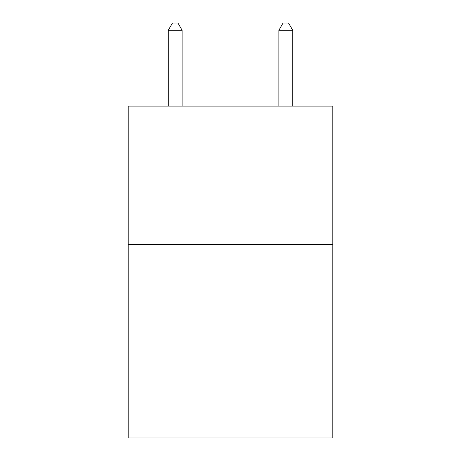 <?xml version="1.0" encoding="UTF-8"?>
<svg xmlns="http://www.w3.org/2000/svg" width="461" height="461" viewBox="0 0 461 461"><rect width="100%" height="100%" fill="white"/><g stroke="black" fill="none" stroke-linecap="round" stroke-linejoin="round"><path stroke-width="0.69" d="M332.813 244.382L332.813 437.95L128.187 437.95L128.187 106.116L332.813 106.116L332.813 244.382L128.187 244.382M182.107 106.116L182.107 30.242L168.282 30.242L168.282 106.116M168.282 30.242L172.431 23.05L177.958 23.05L182.107 30.242M292.718 106.116L292.718 30.242L278.893 30.242L278.893 106.116M278.893 30.242L283.042 23.05L288.569 23.05L292.718 30.242"/></g></svg>
